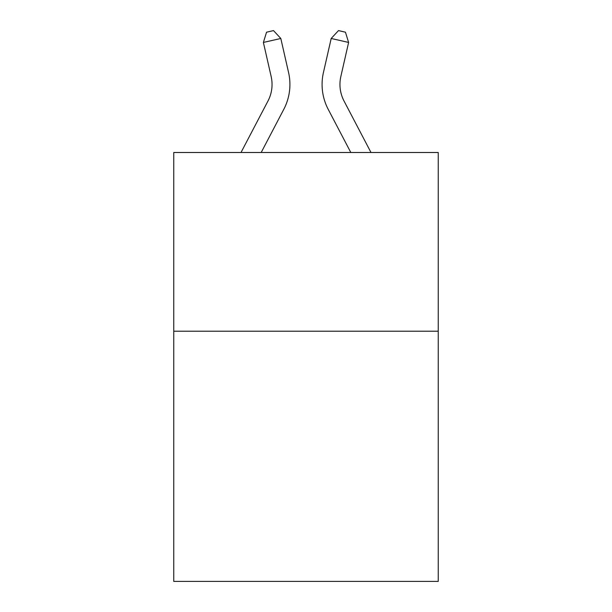 <?xml version="1.0" encoding="UTF-8"?>
<svg xmlns="http://www.w3.org/2000/svg" width="612" height="612" viewBox="0 0 612 612"><rect width="100%" height="100%" fill="white"/><g stroke="black" fill="none" stroke-linecap="round" stroke-linejoin="round"><path stroke-width="0.92" d="M438.246 331.207L438.246 581.4L173.754 581.4L173.754 152.503L438.246 152.503L438.246 331.207L173.754 331.207M288.573 72.537L280.809 38.472L288.573 72.537A53.611 53.611 0 0 1 283.792 109.326L261.179 152.503M370.994 152.503L344.036 101.034A35.741 35.741 0 0 1 340.846 76.508L348.611 42.442L331.191 38.472L323.427 72.537A53.611 53.611 0 0 0 328.208 109.326L350.821 152.503M348.611 42.442L345.451 32.191L338.482 30.6L331.191 38.472L323.427 72.537M344.036 101.034A35.741 35.741 0 0 1 340.846 76.508A35.741 35.741 0 0 0 344.036 101.034A35.741 35.741 0 0 1 340.846 76.508A35.741 35.741 0 0 0 344.036 101.034A35.741 35.741 0 0 1 340.846 76.508A35.741 35.741 0 0 0 344.036 101.034A35.741 35.741 0 0 1 340.846 76.508A35.741 35.741 0 0 0 344.036 101.034A35.741 35.741 0 0 1 340.846 76.508A35.741 35.741 0 0 0 344.036 101.034A35.741 35.741 0 0 1 340.846 76.508A35.741 35.741 0 0 0 344.036 101.034A35.741 35.741 0 0 1 340.846 76.508A35.741 35.741 0 0 0 344.036 101.034A35.741 35.741 0 0 1 340.846 76.508A35.741 35.741 0 0 0 344.036 101.034A35.741 35.741 0 0 1 340.846 76.508A35.741 35.741 0 0 0 344.036 101.034A35.741 35.741 0 0 1 340.846 76.508A35.741 35.741 0 0 0 344.036 101.034A35.741 35.741 0 0 1 340.846 76.508A35.741 35.741 0 0 0 344.036 101.034A35.741 35.741 0 0 1 340.846 76.508A35.741 35.741 0 0 0 344.036 101.034A35.741 35.741 0 0 1 340.846 76.508A35.741 35.741 0 0 0 344.036 101.034A35.741 35.741 0 0 1 340.846 76.508A35.741 35.741 0 0 0 344.036 101.034A35.741 35.741 0 0 1 340.846 76.508A35.741 35.741 0 0 0 344.036 101.034A35.741 35.741 0 0 1 340.846 76.508A35.741 35.741 0 0 0 344.036 101.034A35.741 35.741 0 0 1 340.846 76.508A35.741 35.741 0 0 0 344.036 101.034A35.741 35.741 0 0 1 340.846 76.508A35.741 35.741 0 0 0 344.036 101.034M241.006 152.503L267.964 101.034A35.741 35.741 0 0 0 271.154 76.508L263.389 42.442L266.549 32.191L273.518 30.6L280.809 38.472L263.389 42.442"/></g></svg>
